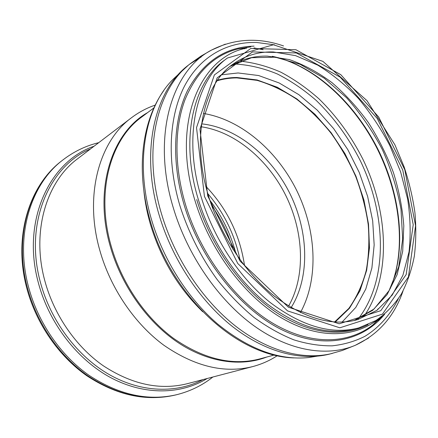 <?xml version="1.0" encoding="UTF-8"?>
<svg xmlns="http://www.w3.org/2000/svg" width="438" height="438" viewBox="0 0 438 438"><rect width="100%" height="100%" fill="white"/><g stroke="black" fill="none" stroke-linecap="round" stroke-linejoin="round"><path stroke-width="0.66" d="M335.174 321.996L349.354 308.297L359.866 290.766L366.535 270.301L369.344 247.793L368.369 224.086L363.786 199.985L355.826 176.257L344.772 153.612L330.964 132.736L314.791 114.307L296.701 98.966L277.238 87.348L257.007 80.044L236.728 77.575C230.109 77.608 223.681 78.511 217.445 80.296M334.605 321.957L348.867 308.385C356.647 297.314 362.429 284.705 366.212 270.558C368.84 255.814 369.497 240.435 368.188 224.42C365.807 208.302 361.662 192.364 355.755 176.613C348.927 161.184 340.665 146.675 330.964 133.086C320.561 120.215 309.157 108.953 296.756 99.3C283.933 90.743 270.711 84.43 257.09 80.368L236.827 77.904C230.054 77.937 223.489 78.889 217.128 80.762M300.419 312.595C318.891 278.935 316.439 231.182 296.997 191.067C277.402 151.033 241.311 119.662 203.424 113.453M291.095 307.651C310.027 277.462 308.642 232.173 290.274 194.341C271.812 156.558 237.007 127.546 201.568 123.844M288.565 306.135C305.708 276.082 303.852 232.72 286.2 196.328C268.428 159.996 235.43 131.8 201.201 126.768M244.568 265.789C240.051 235.201 227.141 208.702 205.844 186.281M239.986 259.685C234.888 234.938 224.168 212.928 207.826 193.656M236.071 254.062C230.935 234.352 222.192 216.399 209.84 200.204M233.065 249.468C228.308 233.613 221.157 218.923 211.603 205.4M27.402 287.684C36.803 323.156 59.453 355.935 87.699 375.733C117.603 395.328 146.894 401.739 175.583 394.972C146.232 401.777 116.639 395.366 86.795 375.733C58.61 355.99 36.184 323.545 26.833 288.352C13.025 237.538 28.853 185.717 61.599 160.96C29.642 185 13.523 236.449 27.402 287.684M61.599 160.96L62.743 160.067C30.753 184.124 14.629 235.671 28.563 287.032C37.991 322.592 60.696 355.459 88.991 375.311C118.944 394.961 148.279 401.4 176.99 394.622L175.583 394.972M94.082 146.215C49.899 160.998 21.15 220.599 38.429 283.047C49.215 323.6 77.707 360.145 111.285 377.945C144.967 395.673 181.097 394.496 207.212 378.487M90.611 148.854C49.434 165.717 24.03 223.095 40.433 282.417C50.83 321.393 77.685 356.729 109.73 374.851C141.868 392.886 176.853 393.433 202.997 379.593M44.813 280.753C54 314.971 75.916 346.611 103.094 365.642C131.871 384.482 159.919 390.504 187.24 383.715L252.54 366.633C224.316 373.663 194.74 366.518 163.801 345.199C134.554 323.66 110.387 288.133 99.754 250.158C83.981 195.009 99.393 141.091 131.356 117.838L77.652 158.72C46.696 181.365 31.175 231.105 44.813 280.753M147.683 112.561C112.205 132.342 93.425 188.11 110.212 246.145C121.206 285.154 146.818 321.404 177.209 342.029C207.694 362.555 240.993 367.011 266.758 357.036M153.924 107.885L141.682 117.05C110.491 139.344 95.555 191.943 111.093 245.811C121.534 282.8 145.104 317.419 173.536 338.371C203.604 359.116 232.271 365.987 259.526 358.985L274.292 354.999M143.872 190.902C144.967 201.874 147.124 212.939 150.344 224.097C160.735 258.601 178.195 287.815 202.728 311.741M179.12 73.694L172.977 79.388C145.29 106.795 134.521 162.126 151.384 219.181C163.204 259.767 187.875 298.519 217.549 323.928C248.811 349.278 279.115 360.49 308.472 357.567L328.894 354.265M201.19 56.995L189.862 64.041M332.322 353.411C303.988 360.507 268.149 351.621 235.19 325.823C202.34 299.91 174.346 257.681 161.321 213.24C142.082 148.838 157.33 87.934 190.957 63.176L188.46 65.109C155.036 89.982 139.919 150.584 158.994 214.549C171.92 258.727 199.728 300.703 232.419 326.507C265.209 352.201 300.939 361.131 329.261 354.178L342.352 350.455L355.311 345.292C378.405 334.457 394.293 316.4 402.982 291.122M373.91 324.065L374.791 322.872M376.477 320.457L376.806 319.975M244.705 48.76L244.119 48.722M241.179 48.563L240.221 48.53M377.983 321.415L380.721 317.315M263.096 49.718L253.974 47.917M225.324 44.134L211.532 50.074C172.008 70.277 151.499 135.703 173.092 207.136C187.223 255.02 218.485 300.244 254.139 325.91C289.901 351.479 327.536 357.03 355.355 345.27L368.5 338.087M274.511 44.835L256.794 42.491C227.864 41.55 200.774 55.834 184.896 85.377C169.216 114.997 166.363 159.662 179.717 205.072C188.099 231.702 201.02 257.358 217.341 279.794C228.751 294.079 240.949 306.605 253.936 317.38C267.164 327.005 280.495 334.501 293.92 339.872C307.208 343.994 319.992 345.976 332.267 345.828C344.109 344.514 355.01 341.333 364.98 336.28C379.171 327.531 390.362 314.703 398.268 298.924M254.089 46.132C225.493 46.85 203.336 61.61 187.612 90.403C173.475 119.196 171.335 161.491 183.965 204.338C200.248 259.449 240.418 309.633 282.039 329.836C323.791 350.082 362.691 341.24 384.663 314.205M250.848 46.877L238.765 48.738C214.576 54.635 196.646 71.657 184.962 99.809C174.466 127.792 174.067 165.756 185.329 203.949C200.243 254.221 235.107 300.868 272.994 323.364C310.991 345.828 348.686 344.164 373.16 324.668L382.078 316.296M246.829 48.038L246.134 48.202C200.013 56.967 171.154 123.33 194.85 200.161C209.55 249.364 243.572 295.092 280.495 317.309C317.534 339.488 354.271 338.136 378.125 319.192L378.689 318.744M196.722 199.58C210.322 244.941 240.402 287.629 274.161 310.964C308.024 334.227 343.069 337.742 368.04 324.618M227.453 58.002L224.546 60.159C193.355 81.988 179.706 138.737 198.2 199.055C210.618 240.347 236.684 279.668 266.917 303.731C298.836 327.569 328.33 335.93 355.404 328.823L358.897 327.859L375.935 320.512C386.004 313.477 394.479 304.645 401.361 294.013C407.307 282.581 411.621 270.027 414.293 256.361C416.056 242.247 416.264 227.623 414.912 212.496C412.722 197.248 409.13 182.06 404.137 166.922L394.906 144.792L366.989 100.647L322.915 61.375L273.443 44.769L227.453 58.002C196.257 79.826 182.668 136.76 201.288 197.357C213.788 238.836 239.964 278.365 270.279 302.57C302.286 326.54 331.823 334.971 358.897 327.859M204.42 196.366L237.801 263.556L287.547 310.898L339.833 327.805L382.473 314.123L408.43 276.925L415.558 225.756L404.8 169.774L378.689 116.995L340.78 74.668L295.902 49.713L250.788 48.459L214.363 74.931L196.525 127.606L204.42 196.366M207.716 195.928L240.117 261.147L288.385 307.202L339.204 323.808L380.77 310.69L406.174 274.577L413.22 224.705L402.757 170.043L377.249 118.49L340.211 77.198L296.416 52.96L252.496 51.908L217.166 77.849L199.963 129.15L207.716 195.928M357.764 319.592L377.003 310.285L392.191 295.124L402.922 275.25L409.026 251.861C410.871 234.938 410.411 217.368 407.663 199.148L400.633 171.953L389.804 145.504C380.868 128.504 370.417 112.834 358.443 98.484C345.757 85.142 332.179 74.011 317.703 65.103L295.513 55.621L273.257 51.952C258.546 51.558 245.214 55.566 233.262 63.986C204.02 83.746 190.546 137.904 208.504 195.945C220.467 235.518 245.521 273.235 274.402 296.17C304.941 318.787 332.732 326.595 357.764 319.592M354.249 320.496L372.672 310.323L387.093 294.648L397.151 274.582L402.708 251.264L403.809 225.805C402.44 208.127 398.985 190.393 393.433 172.605C386.798 155.063 378.448 138.397 368.396 122.613C357.496 107.573 345.401 94.29 332.113 82.755C318.316 72.451 304.038 64.72 289.277 59.568L267.333 56.113C253.925 55.818 241.612 59.185 230.388 66.204M390.242 288.565C406.601 249.945 400.967 196.761 378.897 151.176C356.614 105.7 318.207 68.476 277.714 57.548M364.246 315.929C391.495 276.082 388.626 212.206 362.79 159.021C351.161 136.152 336.57 116.108 319.012 98.889C306.983 88.252 294.32 79.377 281.015 72.265C267.476 66.291 253.854 62.585 240.144 61.145M358.136 318.974C388.117 280.714 386.612 215.54 360.649 161.408C348.949 138.112 334.134 117.784 316.203 100.422C303.928 89.752 291.002 80.942 277.424 74.011C263.627 68.295 249.791 64.983 235.912 64.074L233.98 64.079M342.111 322.061L355.804 307.399L365.779 289.064L371.9 267.952L374.167 244.924L372.683 220.823L367.63 196.421L359.248 172.463L347.821 149.648L333.679 128.641L317.205 110.102L298.847 94.663L279.121 82.946L258.639 75.539L238.097 72.965L221.672 74.794M335.251 321.996L349.447 308.314L359.976 290.788L366.661 270.323L369.48 247.804L368.511 224.092L363.934 199.985L355.979 176.24L344.925 153.579L331.112 132.698L314.938 114.252L296.844 98.906L277.369 87.277L257.133 79.962L236.849 77.493C230.202 77.521 223.747 78.435 217.494 80.231M212.879 377.009C202.389 385.325 190.426 391.194 176.99 394.622M98.736 142.668C85.722 145.799 73.726 151.597 62.743 160.067M277.287 355.689C269.759 360.605 261.508 364.252 252.54 366.633M155.233 105.098C146.719 107.994 138.764 112.243 131.356 117.838M293.827 357.917C236.372 356.308 171.214 295.584 150.311 221.13C135.835 171.827 141.304 122.301 163.675 90.704M188.46 65.109L172.977 79.388M190.957 63.176L200.927 56.146L211.521 50.08C234.286 38.571 258.3 37.192 283.556 45.941M378.662 318.76L373.16 324.668L382.139 316.247M246.802 48.049L238.765 48.738M354.222 320.501L373.992 309.042L389.053 290.673L398.711 266.802L402.664 239.164L401.011 209.408C397.288 189.03 391.057 169.063 382.314 149.506C372.305 130.568 360.43 113.354 346.682 97.866L324.273 78.221L300.074 64.293L275.327 57.181L251.576 57.717L230.372 66.22M376.926 310.339L378.279 308.702M390.116 288.801C406.656 249.567 400.354 194.724 377.041 148.411C353.586 102.185 313.28 65.021 272.261 56.288"/></g></svg>
